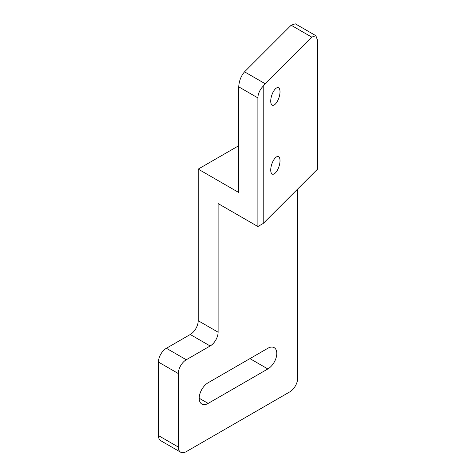 <?xml version="1.0" encoding="UTF-8"?>
<svg xmlns="http://www.w3.org/2000/svg" width="476" height="476" viewBox="0 0 476 476"><rect width="100%" height="100%" fill="white"/><g stroke="black" fill="none" stroke-linecap="round" stroke-linejoin="round"><path stroke-width="0.71" d="M270.731 170.015A9.282 3.79 108.4 0 0 272.439 174.18A9.282 3.79 108.4 0 0 277.359 170.23A9.282 3.79 108.4 0 0 280.013 160.727A9.282 3.79 108.4 0 0 278.305 156.562A9.282 3.79 108.4 0 0 273.385 160.513A9.282 3.79 108.4 0 0 270.731 170.015M270.731 101.102A9.282 3.79 108.4 0 0 272.439 105.267A9.282 3.79 108.4 0 0 277.359 101.317A9.282 3.79 108.4 0 0 280.013 91.82A9.282 3.79 108.4 0 0 278.305 87.655A9.282 3.79 108.4 0 0 273.385 91.6A9.282 3.79 108.4 0 0 270.731 101.102M218.109 332.2A11.251 6.497 -60 0 1 210.148 345.981L186.277 359.761A11.251 6.497 120 0 0 178.321 373.547L178.321 447.047A11.251 6.497 120 0 0 180.654 452.2L160.763 440.716A11.251 6.497 -60 0 1 158.431 435.564L158.431 362.058A11.251 6.497 -60 0 1 166.386 348.277L190.257 334.497A11.251 6.497 120 0 0 198.212 320.717L218.109 332.2L218.109 203.567L257.891 226.534L263.222 223.458L263.222 86.156A11.251 6.497 120 0 0 257.891 97.907L238.726 86.84C239.095 80.926 241.04 75.922 244.551 71.828L291.151 25.228L295.269 23.8L315.862 35.688L311.744 37.116L291.151 25.228M257.891 226.534L257.891 97.907M263.222 223.458L317.569 169.111L317.569 40.478L315.862 35.688M244.551 71.828L265.144 83.716L311.744 37.116M265.144 83.716L263.222 86.156M198.212 320.717L198.212 169.111L238.726 192.5L238.726 86.84M238.726 145.721L198.212 169.111M297.678 189.008L297.678 378.14A11.251 6.497 120 0 1 289.723 391.921L186.277 451.641A11.251 6.497 120 0 1 180.654 452.2M267.839 368.954A12.662 7.307 120 0 0 276.11 357.797A12.662 7.307 120 0 0 274.17 347.653A12.662 7.307 120 0 0 267.839 348.277L208.161 382.734A12.662 7.307 120 0 0 199.89 393.89A12.662 7.307 120 0 0 201.83 404.035A12.662 7.307 120 0 0 208.161 403.404L267.839 368.954L249.936 358.612M158.431 435.564L178.321 447.047M178.321 373.547L158.431 362.058M199.212 398.239L208.161 403.404M190.257 334.497L210.148 345.981M166.386 348.277L186.277 359.761"/></g></svg>
